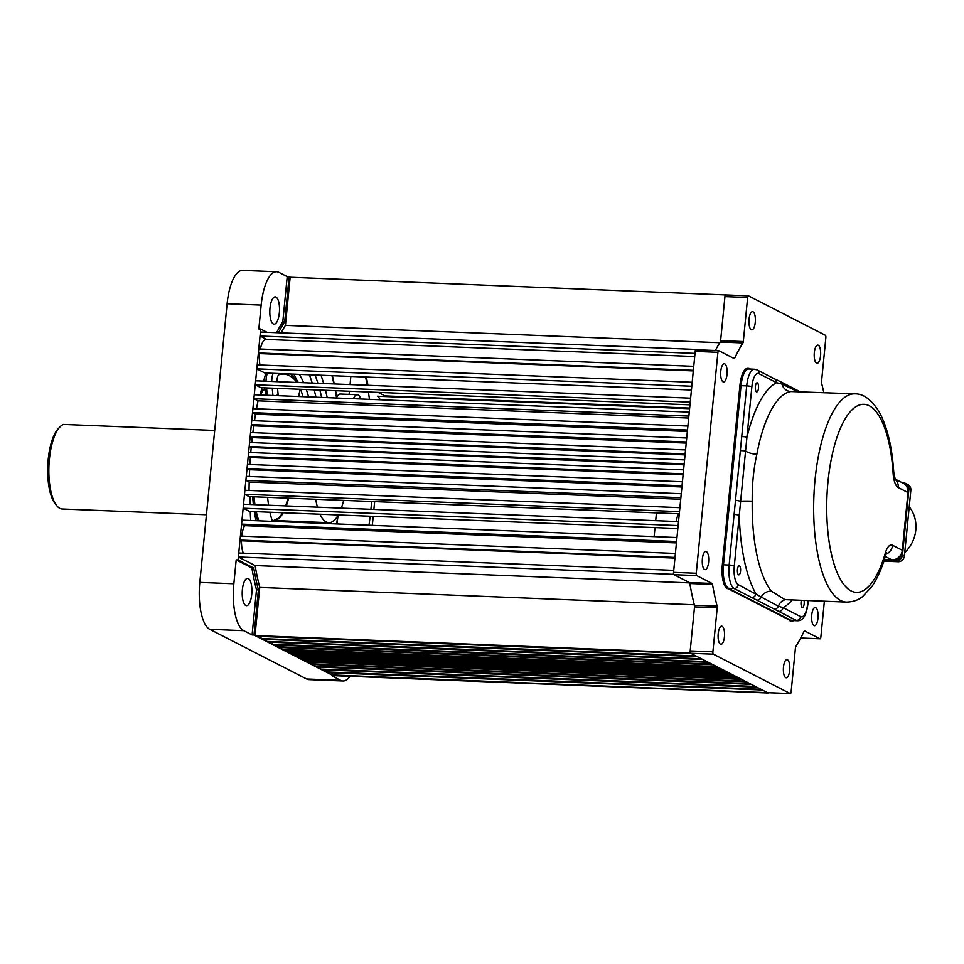 <?xml version="1.0" encoding="UTF-8"?>
<svg xmlns="http://www.w3.org/2000/svg" width="964" height="964" viewBox="0 0 964 964"><rect width="100%" height="100%" fill="white"/><g stroke="black" fill="none" stroke-linecap="round" stroke-linejoin="round"><path stroke-width="1.45" d="M56.695 505.63L55.153 503.702A40.464 14.303 -87.7 0 1 48.2 459.382A40.464 14.303 -87.7 0 1 58.141 428.823L59.84 427.016A42.488 15.014 92.3 0 0 49.405 459.093A42.488 15.014 92.3 0 0 56.695 505.63A42.488 15.014 92.3 0 0 62.238 509.004L206.429 514.764M214.695 430.462L63.491 424.437A42.488 15.014 92.3 0 0 59.84 427.016M343.654 500.376A45.525 16.087 -87.7 0 1 341.328 508.124M338.28 514.945A45.525 16.087 -87.7 0 1 328.784 522.693A45.525 16.087 -87.7 0 1 319.952 514.21M317.445 507.172A45.525 16.087 -87.7 0 1 315.746 499.268M768.224 693.02L333.231 675.656L331.845 674.945L768.248 692.73M331.845 674.945L332.062 672.824M327.35 672.631L762.343 690.007L760.958 689.296L325.965 671.92L327.35 672.631M325.965 671.92L326.157 669.968M321.807 669.799L756.8 687.175L755.414 686.464L320.434 669.088L321.807 669.799M320.434 669.088L320.614 667.124M316.276 666.955L751.269 684.332L749.884 683.621L314.891 666.245L316.276 666.955M314.891 666.245L315.047 664.618M311.432 664.473L746.413 681.849L745.039 681.138L310.047 663.762L311.432 664.473M310.047 663.762L310.203 662.135M306.588 661.991L741.569 679.367L740.183 678.656L305.202 661.28L306.588 661.991M305.202 661.28L305.323 659.979M302.431 659.858L737.424 677.234L736.038 676.523L301.045 659.147L302.431 659.858M301.045 659.147L301.178 657.846M298.274 657.725L733.267 675.101L731.881 674.39L296.888 657.014L298.274 657.725M296.888 657.014L296.984 656.038M294.815 655.954L729.808 673.33L728.423 672.619L293.43 655.243L294.815 655.954M293.526 654.267L293.43 655.243M291.357 654.182L726.35 671.559L724.964 670.848L289.971 653.471L291.357 654.182M290.104 652.17L289.971 653.471M287.2 652.05L722.193 669.426L720.807 668.715L285.814 651.339L287.2 652.05M285.947 650.037L285.814 651.339M283.055 649.917L718.035 667.293L716.65 666.582L281.669 649.206L283.055 649.917M281.825 647.579L281.669 649.206M278.198 647.434L713.191 664.811L711.806 664.1L276.825 646.724L278.198 647.434M276.981 645.097L276.825 646.724M273.354 644.952L708.347 662.328L706.961 661.617L271.969 644.241L273.354 644.952M272.161 642.289L271.969 644.241M267.823 642.108L702.804 659.484L701.431 658.774L266.438 641.409L267.823 642.108M266.63 639.445L266.438 641.409M262.28 639.277L697.273 656.653L695.888 655.942L260.895 638.566L262.28 639.277M261.111 636.445L260.895 638.566M256.4 636.264L691.393 653.628L690.007 652.917L255.014 635.553L256.4 636.264M694.297 604.789L259.738 587.438L255.014 635.553M694.67 605.272L690.007 652.917M689.646 582.907L255.099 565.555A175.532 62.045 92.3 0 0 259.738 587.438M238.361 556.975L238.759 552.999L673.74 570.363L673.354 574.351L238.361 556.975L255.099 565.555M673.354 574.351L690.091 582.931M243.302 553.179A17.195 6.085 -87.7 0 1 241.458 540.792L674.945 558.096M240.024 540.057L675.017 557.433L675.403 553.444L240.41 536.068L240.024 540.057L241.458 540.792M241.735 536.129A17.195 6.085 -87.7 0 1 244.567 525.657L676.439 542.913M241.59 524.127L676.571 541.503L676.969 537.526L241.976 520.15L241.59 524.127L244.567 525.657M243.145 508.209L678.138 525.573L678.523 521.596L243.543 504.22L243.145 508.209L249.375 511.402L677.849 528.513M244.507 494.267L679.5 511.643L679.897 507.667L244.904 490.29L244.507 494.267L249.061 496.605L679.295 513.788M249.061 490.459A176.231 62.299 -87.7 0 1 249.182 482.036L680.717 499.268M245.88 480.337L680.873 497.713L681.259 493.725L246.266 476.361L245.88 480.337L249.182 482.036M249.351 476.481A176.231 62.299 -87.7 0 1 249.628 469.721L681.922 486.989M247.049 468.396L682.042 485.772L682.428 481.783L247.435 464.407L247.049 468.396L249.628 469.721M249.917 464.515A176.231 62.299 -87.7 0 1 250.375 457.551L683.115 474.83M248.218 456.454L683.211 473.818L683.596 469.842L248.616 452.465L248.218 456.454L250.375 457.551M250.761 452.55A176.231 62.299 -87.7 0 1 251.206 447.525L684.091 464.817M249.194 446.501L684.187 463.865L684.573 459.888L249.592 442.512L249.194 446.501L251.206 447.525M250.17 436.547L685.163 453.923L685.549 449.935L250.568 432.559L250.17 436.547L252.243 437.608L685.067 454.888M252.243 437.608A176.231 62.299 92.3 0 0 251.7 442.597M251.339 424.606L686.332 441.97L686.73 437.993L251.737 420.617L251.339 424.606L253.749 425.835L686.223 443.103M253.749 425.835A176.231 62.299 92.3 0 0 252.845 432.655M252.52 412.652L687.501 430.028L687.898 426.052L252.905 408.676L252.52 412.652L255.544 414.207L687.368 431.462M255.544 414.207A176.231 62.299 92.3 0 0 254.496 420.726M253.881 398.722L688.874 416.099L689.26 412.11L254.267 394.746L253.881 398.722L258.027 400.843L688.682 418.051M258.027 400.843A176.231 62.299 92.3 0 0 256.496 408.82M255.243 384.793L690.236 402.157L690.622 398.18L255.641 380.804L255.243 384.793L260.943 387.709L689.971 404.844M256.81 368.863L691.803 386.239L692.188 382.262L257.195 364.886L256.81 368.863L264.859 372.996L691.429 390.022M258.376 352.945L693.357 370.309L693.755 366.332L258.762 348.956L258.376 352.945L259.629 353.583L693.297 370.911M259.629 353.583A17.195 6.085 92.3 0 0 259.918 364.995M694.707 356.535L266.209 339.424A17.195 6.085 92.3 0 0 260.328 349.016M260.027 336.014L695.02 353.39L695.406 349.414L260.425 332.038L260.027 336.014L266.703 339.436M696.044 349.739L695.406 349.414M719.807 342.714L285.428 325.362A175.532 62.045 92.3 0 0 281.042 332.857M725.771 294.948L290.152 277.246L285.428 325.362M725.133 294.61L720.482 342.039M367.923 385.287A175.532 62.045 92.3 0 0 366.32 377.044M689.658 408.085L385.022 395.915L378.129 392.384M384.961 396.529L385.022 395.915L384.961 396.529M380.105 399.771A17.195 6.085 -87.7 0 0 377.478 396.24L689.597 408.7M677.752 529.549A20.232 18.678 117.1 0 1 677.391 528.489M676.511 521.512A20.232 18.678 117.1 0 1 678.379 513.752M372.321 525.356L373.213 516.343L372.321 525.356M373.887 509.426L374.647 501.617L373.887 509.426M353.427 398.698A15.171 5.362 -87.7 0 1 357.27 394.71A15.171 5.362 -87.7 0 1 358.126 394.951A15.171 5.362 -87.7 0 1 360.789 399M245.736 605.464A13.653 4.832 92.3 0 0 246.507 605.681A13.653 4.832 92.3 0 0 251.821 593.33A13.653 4.832 92.3 0 0 248.375 578.593A13.653 4.832 92.3 0 0 247.591 578.388A13.653 4.832 92.3 0 0 242.289 590.739A13.653 4.832 92.3 0 0 245.736 605.464M273.342 323.952A13.653 4.832 92.3 0 0 274.113 324.169A13.653 4.832 92.3 0 0 279.415 311.818A13.653 4.832 92.3 0 0 275.969 297.081A13.653 4.832 92.3 0 0 275.198 296.876A13.653 4.832 92.3 0 0 269.896 309.227A13.653 4.832 92.3 0 0 273.342 323.952M286.344 521.922A63.467 22.437 92.3 0 0 286.718 521.018M302.214 522.56A62.72 22.172 92.3 0 0 302.612 521.644M258.063 520.789A62.72 22.172 -87.7 0 1 255.532 511.643M254.231 504.654A62.72 22.172 -87.7 0 1 253.243 496.773M267.618 497.34A62.72 22.172 92.3 0 0 268.607 505.22M269.908 512.221A62.72 22.172 92.3 0 0 272.438 521.367M267.414 373.092A10.122 3.579 92.3 0 0 266.064 381.226M267.245 395.264L266.558 387.938M293.695 374.14A115.632 40.874 -87.7 0 1 297.093 380.647M300.587 389.287A115.632 40.874 -87.7 0 1 302.961 396.686M299.37 374.369A115.632 40.874 -87.7 0 1 303.6 382.72M306.263 389.516A115.632 40.874 -87.7 0 1 308.637 396.915M311.48 522.006A115.632 40.874 -87.7 0 1 311.3 522.922M309.348 374.767A131.526 46.489 -87.7 0 1 312.216 383.07M314.168 389.83A131.526 46.489 -87.7 0 1 315.963 397.204M317.518 522.247A131.526 46.489 -87.7 0 1 317.361 523.163M256.496 589.896A179.882 63.588 -87.7 0 1 251.845 567.917L236.18 559.879L233.842 583.774A40.464 14.303 92.3 0 0 243.784 630.685L252.086 634.939L256.496 589.896L258.388 589.98A179.882 63.588 -87.7 0 1 253.737 567.989L238.072 559.964L260.714 329.049L267.052 332.303M251.845 567.917L253.737 567.989M252.086 634.939L253.978 635.011L258.388 589.98M253.978 635.011L334.267 676.186L332.375 676.113L340.69 680.367A40.464 14.303 92.3 0 0 342.979 680.994A40.464 14.303 92.3 0 0 350.016 676.318M276.584 332.688A179.882 63.588 -87.7 0 1 282.801 321.675L287.212 276.632L278.909 272.378A40.464 14.303 92.3 0 0 276.62 271.752L242.579 270.39A40.464 14.303 92.3 0 0 227.118 303.732L199.801 582.413A40.464 14.303 92.3 0 0 209.73 629.323L306.648 679.005A40.464 14.303 92.3 0 0 308.938 679.632L342.979 680.994M282.801 321.675L284.693 321.747L289.104 276.704L287.212 276.632M278.476 332.761A179.882 63.588 -87.7 0 1 284.693 321.747M276.62 271.752A40.464 14.303 92.3 0 0 261.16 305.094L258.822 328.977L260.714 329.049M290.152 277.246L289.104 276.704M350.848 376.43L350.053 384.576M349.402 391.239L349.089 394.384M265.907 373.032A173.809 61.443 92.3 0 0 263.63 381.129M261.931 387.745A173.809 61.443 92.3 0 0 260.244 394.975M249.917 496.641A173.809 61.443 92.3 0 0 250.038 504.485M250.242 511.426A173.809 61.443 92.3 0 0 250.676 520.5M368.995 525.223A173.809 61.443 92.3 0 0 370.152 516.222M370.911 509.317A173.809 61.443 92.3 0 0 371.658 501.497M369.477 399.337A173.809 61.443 92.3 0 0 368.368 391.999M367.2 385.263A173.809 61.443 92.3 0 0 365.573 377.008M236.18 559.879L238.072 559.964M336.773 397.204A15.171 5.362 -87.7 0 1 340.244 394.035L357.27 394.71M755.378 386.54A4.555 1.615 92.3 0 0 756.752 391.89A4.555 1.615 92.3 0 0 758.487 388.143A4.555 1.615 92.3 0 0 757.114 382.792A4.555 1.615 92.3 0 0 755.378 386.54M737.436 569.519A4.555 1.615 92.3 0 0 738.81 574.869A4.555 1.615 92.3 0 0 740.545 571.122A4.555 1.615 92.3 0 0 739.171 565.772A4.555 1.615 92.3 0 0 737.436 569.519M801.409 600.295A4.555 1.615 92.3 0 0 801.06 602.151A4.555 1.615 92.3 0 0 802.446 607.489A4.555 1.615 92.3 0 0 804.181 603.741A4.555 1.615 92.3 0 0 804.048 600.403M741.027 385.672A20.232 7.158 -87.7 0 1 748.763 368.995L754.438 369.224A20.232 7.158 -87.7 0 0 746.702 385.901L741.027 385.672L723.47 564.82L729.146 565.049L741.75 436.499A4.049 0.615 5.6 0 1 746.907 437.367L734.303 565.904A16.183 5.724 92.3 0 0 738.279 584.678L778.454 606.272L782.985 607.597L800.578 616.611A16.183 5.724 92.3 0 0 807.675 603.524L807.977 600.56M728.435 588.281L790.733 620.214L796.409 620.442L734.11 588.498L728.435 588.281A20.232 7.158 -87.7 0 1 723.47 564.82M808.242 600.572L807.928 603.777C806.47 615.249 803.012 620.912 797.553 620.756L791.878 620.527A20.232 7.158 -87.7 0 1 790.733 620.214M894.966 478.988L903.135 483.181A10.122 9.339 117.1 0 1 907.98 492.556L902.316 550.287A10.122 9.339 117.1 0 1 891.881 559.855L885.289 556.481M752.233 501.196A104.208 36.837 92.3 0 0 771.284 591.125L784.961 599.632L846.537 602.102A104.208 36.837 -87.7 0 1 813.893 496.508A104.208 36.837 -87.7 0 1 854.863 393.854L790.854 391.541A104.208 36.837 92.3 0 0 756.836 454.261C753.535 469.275 752.004 484.916 752.233 501.196A10.122 0.651 0.9 0 0 740.653 501.22L736.074 500.304M785.527 599.656A10.122 9.447 -98.7 0 0 778.454 606.272A4.049 3.832 -58 0 1 774.466 608.923M771.284 591.125A10.122 8.736 -38.1 0 0 761.018 597.331A4.049 3.627 -66.4 0 1 757.222 600.078M756.836 454.261A10.122 3.627 10.6 0 1 745.57 451.068A4.049 0.711 1.8 0 0 740.942 450.694M797.529 391.565L781.924 384.046L776.574 382.696L758.969 373.671A16.183 5.724 92.3 0 0 751.872 386.757L746.907 437.367A114.318 40.416 -87.7 0 1 776.574 382.696A4.049 3.736 117.1 0 0 774.634 378.936L779.912 381.383A4.049 3.627 113.6 0 1 781.924 384.046A10.122 9.447 -98.7 0 0 790.854 391.541M884.121 560.253L896.207 560.735L894.725 559.976L884.35 559.554L891.881 559.855M778.816 611.417A4.049 3.736 -62.9 0 0 782.985 607.597A114.318 40.416 -87.7 0 0 792.227 599.921M751.703 597.523A4.049 3.736 -62.9 0 0 755.884 593.691A114.318 40.416 -87.7 0 1 739.268 515.306A4.049 0.615 5.6 0 0 734.098 514.439M254.002 496.797A62.72 22.172 92.3 0 0 254.99 504.678M256.291 511.667A62.72 22.172 92.3 0 0 258.822 520.825M288.598 522.006A62.72 22.172 92.3 0 0 288.995 521.102M288.61 498.183A45.525 16.087 -87.7 0 1 286.296 505.931M283.235 512.752A45.525 16.087 -87.7 0 1 273.752 520.5A45.525 16.087 -87.7 0 1 272.041 520.162M894.725 559.976A6.073 5.603 -62.9 0 0 900.93 554.613M901.111 554.288L902.473 554.987A6.073 5.603 117.1 0 1 896.207 560.735M902.473 554.987L908.907 489.302L907.606 488.628M907.449 488.158A6.073 5.603 -62.9 0 0 902.34 482.337L901.436 482.301M902.34 482.337L903.822 483.109A6.073 5.603 117.1 0 1 905.232 483.35M904.521 482.916L906.003 483.675A6.073 5.603 117.1 0 1 908.907 489.302M909.233 506.787A33.391 30.824 117.1 0 1 915.8 530.007A33.391 30.824 117.1 0 1 904.75 552.529M887.097 561.289A33.391 30.824 117.1 0 1 883.675 561.614M910.847 490.29L908.775 489.23A6.073 5.603 -62.9 0 0 905.871 483.603L907.943 484.663A6.073 5.603 117.1 0 1 910.847 490.29L904.413 555.987A6.073 5.603 117.1 0 1 898.147 561.735L883.831 561.156M905.172 483.301A6.073 5.603 -62.9 0 0 903.69 483.036M898.147 561.735L896.074 560.662L884.145 560.192M896.074 560.662A6.073 5.603 -62.9 0 0 902.328 554.915L904.413 555.987M908.775 489.23L902.328 554.915M704.612 569.507A9.11 3.217 92.3 0 0 705.13 569.64A9.11 3.217 92.3 0 0 708.661 561.409A9.11 3.217 92.3 0 0 706.371 551.589A9.11 3.217 92.3 0 0 705.853 551.444A9.11 3.217 92.3 0 0 702.31 559.674A9.11 3.217 92.3 0 0 704.612 569.507M785.72 677.68A9.11 3.217 92.3 0 0 786.226 677.812A9.11 3.217 92.3 0 0 789.769 669.582A9.11 3.217 92.3 0 0 787.468 659.762A9.11 3.217 92.3 0 0 786.961 659.617A9.11 3.217 92.3 0 0 783.419 667.847A9.11 3.217 92.3 0 0 785.72 677.68M813.978 625.576A9.11 3.217 92.3 0 0 814.496 625.72A9.11 3.217 92.3 0 0 818.038 617.478A9.11 3.217 92.3 0 0 815.737 607.657A9.11 3.217 92.3 0 0 815.219 607.525A9.11 3.217 92.3 0 0 811.676 615.755A9.11 3.217 92.3 0 0 813.978 625.576M816.556 363.163A9.11 3.217 92.3 0 0 817.062 363.295A9.11 3.217 92.3 0 0 820.605 355.065A9.11 3.217 92.3 0 0 818.303 345.245A9.11 3.217 92.3 0 0 817.797 345.1A9.11 3.217 92.3 0 0 814.255 353.342A9.11 3.217 92.3 0 0 816.556 363.163M751.281 329.7A9.11 3.217 92.3 0 0 751.799 329.833A9.11 3.217 92.3 0 0 755.33 321.602A9.11 3.217 92.3 0 0 753.041 311.782A9.11 3.217 92.3 0 0 752.523 311.637A9.11 3.217 92.3 0 0 748.98 319.867A9.11 3.217 92.3 0 0 751.281 329.7M723.012 381.792A9.11 3.217 92.3 0 0 723.53 381.937A9.11 3.217 92.3 0 0 727.073 373.707A9.11 3.217 92.3 0 0 724.771 363.874A9.11 3.217 92.3 0 0 724.253 363.741A9.11 3.217 92.3 0 0 720.723 371.971A9.11 3.217 92.3 0 0 723.012 381.792M720.445 644.205A9.11 3.217 92.3 0 0 720.952 644.35A9.11 3.217 92.3 0 0 724.494 636.12A9.11 3.217 92.3 0 0 722.193 626.299A9.11 3.217 92.3 0 0 721.687 626.154A9.11 3.217 92.3 0 0 718.144 634.384A9.11 3.217 92.3 0 0 720.445 644.205M715.336 350.51A176.436 62.371 -87.7 0 1 720.241 342.027A2.024 0.711 92.3 0 0 720.626 340.641L724.94 296.611A2.024 0.711 -87.7 0 1 725.711 294.936A2.024 0.711 -87.7 0 1 725.832 294.972L748.293 295.864M823.822 392.613A176.436 62.371 92.3 0 0 821.629 383.274A2.024 0.711 -87.7 0 1 821.533 381.648L825.859 337.617A2.024 0.711 92.3 0 0 825.353 335.267L748.522 295.876A2.024 0.711 92.3 0 0 748.413 295.852A2.024 0.711 92.3 0 0 747.642 297.514L743.316 341.545A2.024 0.711 -87.7 0 1 742.931 342.931A176.436 62.371 92.3 0 0 734.701 358.102A2.024 0.711 -87.7 0 1 734.219 358.56A2.024 0.711 -87.7 0 1 734.11 358.524L718.795 350.667A2.024 0.711 92.3 0 0 718.686 350.643A2.024 0.711 92.3 0 0 717.915 352.306L696.249 573.267A2.024 0.711 92.3 0 0 696.743 575.604L712.059 583.461A2.024 0.711 -87.7 0 1 712.504 584.425A176.436 62.371 92.3 0 0 717.12 606.175A2.024 0.711 -87.7 0 1 717.216 607.802L712.89 651.833A2.024 0.711 92.3 0 0 713.396 654.182L790.227 693.574A2.024 0.711 92.3 0 0 790.335 693.61A2.024 0.711 92.3 0 0 791.119 691.935L795.433 647.904A2.024 0.711 -87.7 0 1 795.818 646.519A176.436 62.371 92.3 0 0 804.048 631.36A2.024 0.711 -87.7 0 1 804.53 630.902A2.024 0.711 -87.7 0 1 804.639 630.926L819.954 638.783A2.024 0.711 92.3 0 0 820.063 638.807A2.024 0.711 92.3 0 0 820.846 637.144L824.365 601.211M767.766 692.682A2.024 0.711 -87.7 0 1 767.645 692.706A2.024 0.711 -87.7 0 1 767.537 692.67L690.694 653.279A2.024 0.711 -87.7 0 1 690.2 650.929L694.514 606.898A2.024 0.711 92.3 0 0 694.429 605.272A176.436 62.371 -87.7 0 1 689.814 583.521A2.024 0.711 92.3 0 0 689.356 582.557L674.041 574.701A2.024 0.711 -87.7 0 1 673.547 572.363L695.213 351.402A2.024 0.711 -87.7 0 1 695.984 349.739A2.024 0.711 -87.7 0 1 696.104 349.763L718.566 350.667M750.45 369.067L749.787 368.73A20.232 7.158 92.3 0 0 748.642 368.417A20.232 7.158 92.3 0 0 740.906 385.082L723.241 565.229A20.232 7.158 92.3 0 0 728.218 588.691L790.854 620.804A20.232 7.158 92.3 0 0 791.998 621.117A20.232 7.158 92.3 0 0 793.721 620.599M728.218 588.691L790.854 620.804M727.266 588.643A20.232 7.158 -87.7 0 1 722.301 565.193L723.241 565.229M740.906 385.082L739.966 385.046L722.301 565.193M739.966 385.046A20.232 7.158 -87.7 0 1 747.69 368.381L748.642 368.417M791.998 621.117L791.058 621.081A20.232 7.158 -87.7 0 1 789.914 620.768M656.448 512.872L655.689 520.681M655.002 527.597L654.122 536.611M331.953 375.671A157.819 55.791 -87.7 0 1 333.893 383.937M335.267 390.673A157.819 55.791 -87.7 0 1 336.569 398.024M337.762 515.836A157.819 55.791 -87.7 0 1 336.629 523.934M328.338 523.597A135.562 47.923 92.3 0 0 328.495 522.681M327.206 397.65A135.562 47.923 92.3 0 0 325.495 390.287M323.663 383.527A135.562 47.923 92.3 0 0 321 375.237M315.023 374.996A131.526 46.489 -87.7 0 1 317.891 383.298M319.831 390.058A131.526 46.489 -87.7 0 1 321.639 397.433M323.193 522.464A131.526 46.489 -87.7 0 1 323.036 523.392M275.547 395.589A4.049 1.338 -5.3 0 0 278.126 394.565L277.548 388.372M278.283 395.698A6.073 2.145 -87.7 0 1 278.126 394.565M309.637 521.922A101.172 35.764 -87.7 0 1 309.432 522.837M254.665 511.607L255.749 517.523A4.049 2.181 168.3 0 1 255.568 518.487A6.073 2.145 -87.7 0 1 255.822 520.705M252.689 496.749A76.891 27.173 92.3 0 0 253.387 504.618M254.315 511.595A76.891 27.173 92.3 0 0 255.568 518.487M260.533 394.987A101.172 35.764 -87.7 0 1 262.774 390.782A6.073 2.145 -87.7 0 1 265.871 393.782L266.004 395.216M265.871 393.782A4.049 1.338 -5.3 0 0 266.112 393.264L266.305 395.228M262.774 390.782A4.049 3.133 -150.3 0 0 261.678 388.793M299.708 389.263A6.073 2.145 -87.7 0 1 299.057 394.071L298.262 396.493M276.957 381.66A6.073 2.145 -87.7 0 1 279.09 374.683A101.172 35.764 -87.7 0 1 297.057 382.467M299.057 394.071A4.049 2.398 18.4 0 1 299.117 395.204L298.683 396.517M298.286 382.334L298.406 382.515A4.049 3.41 -33.9 0 0 298.286 382.334L290.73 374.02M279.09 374.683A4.049 3.76 -107.3 0 0 278.933 373.55M273.089 373.321A10.122 3.579 92.3 0 0 271.74 381.455M272.234 388.155L272.92 395.481M306.648 679.005L340.69 680.367M243.784 630.685L209.73 629.323M261.16 305.094L227.118 303.732M199.801 582.413L233.842 583.774M741.75 436.499L746.702 385.901A4.049 0.615 5.6 0 1 751.872 386.757M738.279 584.678A4.049 3.736 -62.9 0 1 734.11 588.498A20.232 7.158 -87.7 0 1 729.146 565.049A4.049 0.615 5.6 0 1 734.303 565.904M797.553 620.756A20.232 7.158 -87.7 0 1 796.409 620.442A4.049 3.736 -62.9 0 0 800.578 616.611M902.316 550.287L892.568 545.287A10.122 9.339 117.1 0 1 886.037 554.167M907.98 492.556L898.231 487.555A10.122 9.339 -62.9 0 0 895.11 479.337M898.231 487.555A20.232 7.158 92.3 0 1 893.098 473.083A10.122 2.675 -3.7 0 0 893.736 472.059C892.086 446.453 887.121 426.196 878.831 411.291C871.239 399.47 863.25 393.661 854.863 393.854M893.098 473.083A94.086 33.258 92.3 0 0 847.187 415.689A94.086 33.258 92.3 0 0 832.992 560.433A94.086 33.258 92.3 0 0 885.229 553.36A10.122 5.423 16.2 0 1 885.482 555.806L886.711 552.758L885.398 553.806M892.568 545.287A20.232 7.158 92.3 0 0 885.229 553.36M754.438 369.224L757.041 369.923A4.049 3.736 117.1 0 1 758.969 373.671M779.912 381.383L797.698 390.504A4.049 3.832 122 0 1 798.819 391.613M287.525 521.042A61.708 21.811 -87.7 0 1 287.115 521.946M273.788 521.416A46.537 16.448 92.3 0 0 276.21 520.596M742.931 342.931L720.241 342.027M720.626 340.641L743.316 341.545M747.642 297.514L724.94 296.611M800.735 638.011L819.954 638.783M767.537 692.67L790.227 693.574M713.396 654.182L690.694 653.279M690.2 650.929L712.89 651.833M717.216 607.802L694.514 606.898M694.429 605.272L717.12 606.175M712.504 584.425L689.814 583.521M689.356 582.557L712.059 583.461M696.743 575.604L674.041 574.701M673.547 572.363L696.249 573.267M717.915 352.306L695.213 351.402M733.158 358.042L734.701 358.102M328.784 522.693L272.125 520.427M336.918 523.946L338.111 515.234M336.906 398.048L335.629 390.697M334.279 383.949L332.375 375.683M309.757 522.862L309.95 521.946M255.749 517.523L256.087 520.717M252.966 496.761L253.701 504.63M266.112 393.264L264.389 387.841M299.117 395.204L299.973 389.263M784.961 599.632L785.913 599.596M895.291 479.735L893.736 472.059M846.537 602.102C856.526 601.885 861.262 597.523 862.467 596.692L871.878 586.558C877.361 578.533 881.891 568.278 885.482 555.806M757.041 369.923L774.634 378.936M797.698 390.504L799.566 391.649M273.752 520.5L279.126 517.813L282.729 512.728M285.718 505.907L287.995 498.159M748.413 295.852L725.711 294.936M820.063 638.807L800.723 638.035M790.335 693.61L767.645 692.706M718.686 350.643L695.984 349.739"/></g></svg>
